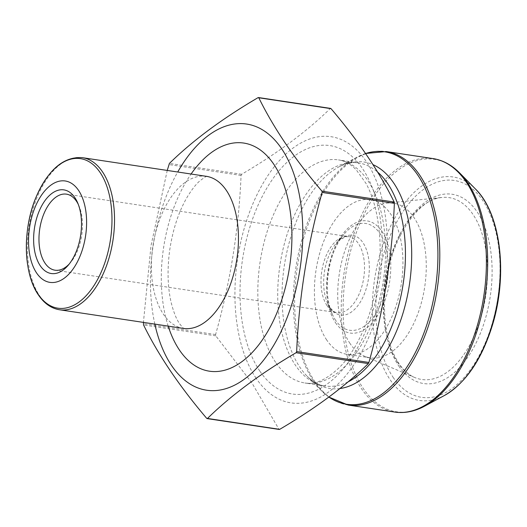<?xml version="1.0" encoding="UTF-8"?>
<svg xmlns="http://www.w3.org/2000/svg" width="527" height="527" viewBox="0 0 527 527"><rect width="100%" height="100%" fill="white"/><g stroke="black" fill="none" stroke-linecap="round" stroke-linejoin="round"><path stroke-width="0.4" stroke-dasharray="2.63 1.98" d="M331.035 108.667L330.264 108.529C306.951 131.388 277.413 153.304 241.643 174.285L241.07 175.425C238.803 229.403 230.312 282.446 215.596 334.553L215.787 335.831L252.09 383.228L278.935 429.202L279.705 429.34M167.237 170.432L150.999 245.76L143.43 322.392M256.122 378.281A134.583 74.347 98.6 0 1 292.966 148.127A134.583 74.347 98.6 0 1 384.295 283.17A134.583 74.347 98.6 0 1 256.122 378.281M350.04 343.512A78.187 43.188 98.6 0 1 342.438 258.895A78.187 43.188 98.6 0 1 387.497 203.073A78.187 43.188 98.6 0 1 393.629 203.211A78.187 43.188 98.6 0 1 424.703 286.952A78.187 43.188 98.6 0 1 370.356 357.84A78.187 43.188 98.6 0 1 364.453 356.166A78.187 43.188 98.6 0 1 350.04 343.512M326.714 340.001A78.187 43.188 98.6 0 1 320.62 250.18A78.187 43.188 98.6 0 1 370.31 199.7A78.187 43.188 98.6 0 1 401.383 283.44A78.187 43.188 98.6 0 1 347.036 354.328A78.187 43.188 98.6 0 1 326.714 340.001M69.281 263.961A38.451 21.238 -81.4 0 0 70.368 262.749A38.451 21.238 -81.4 0 0 78.938 205.793A38.451 21.238 -81.4 0 0 78.253 204.318M154.833 324.105A134.583 74.347 98.6 0 1 177.718 172.013M241.643 174.285L169.411 163.416M241.07 175.425L168.838 164.549M330.264 108.529L258.783 97.772M278.935 429.202L206.703 418.333M215.787 335.831L143.555 324.955M215.596 334.553L143.364 323.683M365.6 153.522A127.659 70.519 -81.4 0 0 356.502 157.415A127.659 70.519 -81.4 0 0 297.491 258.27A127.659 70.519 -81.4 0 0 313.46 380.902A127.659 70.519 -81.4 0 0 321.398 390.678A127.659 70.519 -81.4 0 0 328.907 397.055M339.968 388.531A114.511 63.253 98.6 0 1 307.182 376.252A114.511 63.253 98.6 0 1 300.061 367.484A114.511 63.253 98.6 0 1 285.739 257.486A114.511 63.253 98.6 0 1 338.67 167.019A114.511 63.253 98.6 0 1 372.978 164.648M348.143 405.046A128.173 70.802 98.6 0 1 314.83 381.555A128.173 70.802 98.6 0 1 304.837 234.311A128.173 70.802 98.6 0 1 386.291 151.559M432.891 158.568A128.173 70.802 -81.4 0 0 351.437 241.32A128.173 70.802 -81.4 0 0 361.43 388.57A128.173 70.802 -81.4 0 0 394.743 412.061M424.531 406.198A127.659 70.519 98.6 0 1 363.228 388.392A127.659 70.519 98.6 0 1 361.667 219.397A127.659 70.519 98.6 0 1 459.636 172.935M444.406 395.5A113.002 62.423 98.6 0 1 390.138 379.736A113.002 62.423 98.6 0 1 388.761 230.141A113.002 62.423 98.6 0 1 475.479 189.015M393.089 377.292A109.675 60.585 -81.4 0 0 497.534 299.791A109.675 60.585 -81.4 0 0 423.109 189.74A109.675 60.585 -81.4 0 0 393.089 377.292M348.136 381.818A112.791 62.305 98.6 0 1 324.79 385.981A112.791 62.305 98.6 0 1 295.482 365.31A112.791 62.305 98.6 0 1 286.681 235.727A112.791 62.305 98.6 0 1 358.367 162.909A112.791 62.305 98.6 0 1 377.635 172.112M275.595 362.312A112.791 62.305 98.6 0 1 266.8 232.736A112.791 62.305 98.6 0 1 338.479 159.912A112.791 62.305 98.6 0 1 383.307 280.72A112.791 62.305 98.6 0 1 304.909 382.984A112.791 62.305 98.6 0 1 275.595 362.312M259.791 371.048A125.61 69.386 98.6 0 1 294.178 156.242A125.61 69.386 98.6 0 1 379.42 282.288A125.61 69.386 98.6 0 1 259.791 371.048M398.787 366.048A95.716 52.878 -81.4 0 0 489.945 298.407A95.716 52.878 -81.4 0 0 424.993 202.361A95.716 52.878 -81.4 0 0 398.787 366.048M397.819 362.642A91.955 50.796 98.6 0 1 388.88 263.125A91.955 50.796 98.6 0 1 441.87 197.473A91.955 50.796 98.6 0 1 485.63 296.121A91.955 50.796 98.6 0 1 414.775 377.523A91.955 50.796 98.6 0 1 397.819 362.642M335.495 322.695A56.705 31.324 -81.4 0 0 389.499 282.624A56.705 31.324 -81.4 0 0 351.015 225.721A56.705 31.324 -81.4 0 0 335.495 322.695M330.001 307.669A40.329 22.279 -81.4 0 0 360.527 301.727A40.329 22.279 -81.4 0 0 365.824 248.098A40.329 22.279 -81.4 0 0 336.378 243.118A40.329 22.279 -81.4 0 0 327.392 302.847A40.329 22.279 -81.4 0 0 330.001 307.669M335.679 320.37A53.991 29.822 98.6 0 1 332.181 313.914A53.991 29.822 98.6 0 1 344.217 233.955A53.991 29.822 98.6 0 1 383.636 240.615A53.991 29.822 98.6 0 1 376.541 312.419A53.991 29.822 98.6 0 1 335.679 320.37M327.036 305.594A38.451 21.238 98.6 0 1 324.033 261.418A38.451 21.238 98.6 0 1 348.472 236.597A38.451 21.238 98.6 0 1 363.755 277.782A38.451 21.238 98.6 0 1 337.023 312.643A38.451 21.238 98.6 0 1 327.036 305.594M59.538 309.764A76.902 42.483 98.6 0 1 39.558 295.673A76.902 42.483 98.6 0 1 33.557 207.322A76.902 42.483 98.6 0 1 82.429 157.672M183.468 328.42A76.902 42.483 98.6 0 1 163.482 314.323A76.902 42.483 98.6 0 1 157.481 225.971A76.902 42.483 98.6 0 1 206.36 176.321M168.192 326.121A115.354 63.721 98.6 0 1 191.084 174.022M365.573 153.482L356.502 157.415L338.67 167.019C345.91 163.265 352.471 161.894 358.367 162.909L338.479 159.912C344.441 160.682 350.336 163.95 356.173 169.727L366.087 183.528C373.011 196.334 377.398 212.506 379.262 232.038C384.486 281.602 365.382 343.031 338.518 368.281C325.89 380.007 314.685 384.908 304.909 382.984L324.79 385.981C318.861 385.217 312.992 381.97 307.182 376.252L321.398 390.678L328.874 397.075M387.497 203.073L441.87 197.473C419.123 198.35 392.048 236.57 386.172 281.747C381.838 316.009 386.054 343.235 398.807 363.419C403.583 370.369 408.906 375.072 414.775 377.523L364.453 356.166M393.629 203.211L370.31 199.7M370.356 357.84L347.036 354.328M55.012 270.199L337.023 312.643C335.343 312.913 332.912 311.088 329.724 307.169L327.392 302.847L332.181 313.914C322.056 292.781 328.321 251.175 344.217 233.955L336.378 243.118L338.624 240.767L345.508 236.728L348.472 236.597L66.455 194.153M206.992 176.347C207.032 175.781 204.759 177.204 200.161 180.603C196.163 183.963 191.854 189.437 187.237 197.032C178.567 211.828 172.678 229.825 169.575 251.01C167.105 270.503 167.685 287.88 171.315 303.13C173.772 312.61 176.538 319.487 179.615 323.756C182.526 327.412 184.009 329.019 184.081 328.578M78.938 205.793L77.594 202.684M70.368 262.749L68.161 265.325"/><path stroke-width="0.79" d="M143.43 322.392L143.555 324.955C158.443 355.244 179.496 386.37 206.703 418.333L207.467 418.471C230.786 395.612 260.325 373.696 296.088 352.715L296.668 351.575C298.934 297.597 307.419 244.554 322.135 192.447L321.951 191.169C294.738 159.207 273.691 128.081 258.797 97.798L258.032 97.66C222.269 118.641 192.724 140.557 169.411 163.416L167.237 170.432M278.935 429.202L279.705 429.34C315.469 408.359 345.007 386.443 368.327 363.584L368.9 362.451C383.616 310.344 392.108 257.301 394.374 203.317L394.183 202.045C379.42 171.947 358.367 140.821 331.035 108.667L258.783 97.772M331.035 108.667L330.264 108.529M206.703 418.333L279.705 429.34M78.253 204.318A38.451 21.238 -81.4 0 0 76.448 201.202A38.451 21.238 -81.4 0 0 66.455 194.153A38.451 21.238 -81.4 0 0 42.022 218.982A38.451 21.238 -81.4 0 0 45.019 263.151A38.451 21.238 -81.4 0 0 55.012 270.199A38.451 21.238 -81.4 0 0 69.281 263.961M36.613 272.999A51.271 28.32 -81.4 0 0 85.44 236.775A51.271 28.32 -81.4 0 0 50.645 185.326A51.271 28.32 -81.4 0 0 36.613 272.999M177.718 172.013A134.583 74.347 98.6 0 1 300.528 201.703A134.583 74.347 98.6 0 1 263.447 360.33A134.583 74.347 98.6 0 1 171.604 365.56A134.583 74.347 98.6 0 1 154.833 324.105M74.854 197.625A42.298 23.366 98.6 0 1 77.594 202.684A42.298 23.366 98.6 0 1 68.161 265.325A42.298 23.366 98.6 0 1 37.279 260.107A42.298 23.366 98.6 0 1 42.839 203.857A42.298 23.366 98.6 0 1 74.854 197.625M394.183 202.045L321.951 191.169M394.374 203.317L322.135 192.447M368.9 362.451L296.668 351.575M368.327 363.584L296.088 352.715M328.907 397.055A127.659 70.519 -81.4 0 0 435.361 288.598A127.659 70.519 -81.4 0 0 365.6 153.522M372.978 164.648A114.511 63.253 98.6 0 1 409.505 284.04A114.511 63.253 98.6 0 1 339.968 388.531M386.291 151.559A128.173 70.802 98.6 0 1 437.232 288.836A128.173 70.802 98.6 0 1 348.143 405.046L394.743 412.061A128.173 70.802 -81.4 0 0 483.832 295.851A128.173 70.802 -81.4 0 0 432.891 158.568L386.291 151.559L365.573 153.482M467.574 182.711A127.659 70.519 98.6 0 1 483.542 305.344A127.659 70.519 98.6 0 1 424.531 406.198L444.406 395.5A113.002 62.423 98.6 0 0 498.055 297.992A113.002 62.423 98.6 0 0 475.479 189.015L459.636 172.935A127.659 70.519 98.6 0 1 467.574 182.711M377.635 172.112A112.791 62.305 98.6 0 1 403.471 281.774A112.791 62.305 98.6 0 1 348.136 381.818M82.429 157.672A76.902 42.483 98.6 0 1 112.995 240.042A76.902 42.483 98.6 0 1 59.538 309.764L183.468 328.42A76.902 42.483 98.6 0 0 236.919 258.691A76.902 42.483 98.6 0 0 206.36 176.321L82.429 157.672C63.635 156.354 48.122 169.641 35.902 197.533C22.325 229.64 23.386 273.783 38.478 295.041C44.281 303.526 51.297 308.433 59.538 309.764M38.247 294.362A75.624 41.771 -81.4 0 0 110.268 240.925A75.624 41.771 -81.4 0 0 58.952 165.043A75.624 41.771 -81.4 0 0 38.247 294.362M191.084 174.022A115.354 63.721 98.6 0 1 279.066 173.357A115.354 63.721 98.6 0 1 268.744 329.691A115.354 63.721 98.6 0 1 179.463 350.066A115.354 63.721 98.6 0 1 168.192 326.121M330.666 108.41L258.434 97.541M279.303 429.459L207.071 418.59M475.479 189.015C500.755 213.461 508.021 274.211 492.561 324.698C481.876 359.414 465.822 383.01 444.406 395.5M328.874 397.075L348.143 405.046M394.743 412.061C404.657 413.491 414.584 411.534 424.531 406.198M432.891 158.568C442.785 160.122 451.698 164.911 459.636 172.935M184.081 328.578L183.468 328.42M206.36 176.321L206.992 176.347"/></g></svg>
